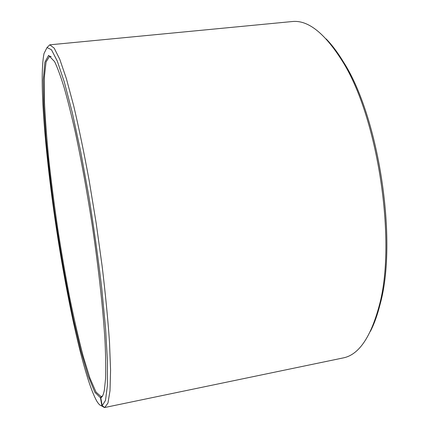 <?xml version="1.0" encoding="UTF-8"?>
<svg xmlns="http://www.w3.org/2000/svg" width="429" height="429" viewBox="0 0 429 429"><rect width="100%" height="100%" fill="white"/><g stroke="black" fill="none" stroke-linecap="round" stroke-linejoin="round"><path stroke-width="0.64" d="M102.215 396.514L101.507 396.659L102.617 395.854M102.204 396.535L101.201 396.739L100.488 397.801L101.861 405.78L104.73 407.486M51.201 56.596L49.657 56.161L46.048 62.001L44.337 77.252L44.369 99.855C45.168 117.836 46.654 137.763 48.82 159.647C51.319 182.169 54.295 205.239 57.759 228.861C61.444 252.45 65.428 275.38 69.713 297.651C74.12 319.219 78.609 338.733 83.172 356.199L89.843 377.885L96.005 392.074L101.201 396.739M101.507 396.659L100.794 397.726C102.3 397.249 103.496 394.669 104.381 389.982L105.545 378.871C105.899 369.042 105.738 356.724 105.051 341.908C103.233 310.392 98.611 267.932 92.026 223.933C86.835 190.46 81.247 159.819 75.273 132.014C71.375 114.774 67.632 99.844 64.039 87.237C60.591 76.105 57.454 67.589 54.628 61.674L48.616 55.362L44.863 62.248L43.308 79.869L43.731 105.647L45.871 137.237C48.037 160.435 50.831 184.722 54.247 210.097C59.824 248.986 66.27 285.703 73.595 320.254L80.909 351.083L88.149 375.863L94.857 392.278L100.488 397.801M100.794 397.726L102.193 405.732L105.502 400.391L107.363 385.735L107.454 361.465L105.561 328.153L101.652 287.43C98.08 257.384 93.753 226.678 88.669 195.329L80.577 151.072L72.26 112.521L64.323 82.078L57.277 61.057L51.448 49.726L47.018 47.544L44.031 53.486C38.776 78.834 45.41 155.899 56.521 229.311C67.659 302.724 84.159 378.292 96.686 400.949C98.6 404.209 100.327 405.818 101.861 405.78M102.193 405.732L104.756 407.507L107.979 403.008L110.006 390.69L110.575 370.216L109.486 341.854C107.92 319.31 105.475 294.106 102.15 266.248L96.187 223.23L89.135 180.384C84.052 152.799 78.92 128.014 73.74 106.033L66.377 78.646L59.77 59.288L54.193 48.145L49.785 44.831L47.029 47.539M101.314 405.737L104.419 407.55M104.756 407.507L343.061 357.952C358.499 355.03 370.5 337.805 379.07 306.285C397.023 242.433 377.847 115.9 341.779 60.232C324.238 32.642 307.657 19.745 292.036 21.557L49.785 44.831M370.415 331.322C374.227 323.906 377.456 314.897 380.105 304.295C397.855 241.227 379 116.806 343.361 61.824C337.693 52.483 331.939 44.836 326.099 38.883M343.361 61.824L341.779 60.232M380.105 304.295L379.07 306.285"/></g></svg>
